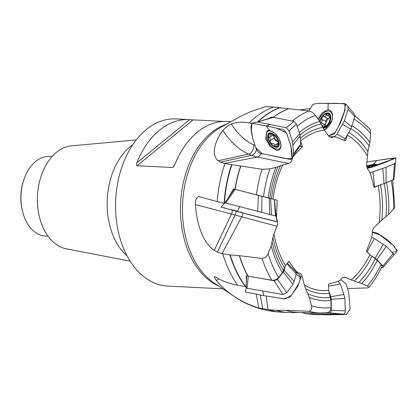 <?xml version="1.0" encoding="UTF-8"?>
<svg xmlns="http://www.w3.org/2000/svg" width="418" height="418" viewBox="0 0 418 418"><rect width="100%" height="100%" fill="white"/><g stroke="black" fill="none" stroke-linecap="round" stroke-linejoin="round"><path stroke-width="0.63" d="M329.4 136.827L336.218 137.099L345.561 140.934L347.405 134.862M272.724 117.317L257.436 121.993L286.33 127.772L289.047 130.97L292.6 141.827L293.561 153.787L293.337 155.632L300.375 145.375L300.631 144.241L300.171 135.85L299.722 133.723L296.357 124.021L293.948 121.466L273.398 117.301L271.773 117.092L271.799 117.604M299.847 146.122L302.428 146.655L300.448 140.918M276.455 218.557L277.155 200.264L233.573 188.899L227.935 198.472M246.902 192.374L259.719 195.666L249.306 193.048M296.952 272.677L298.06 272.865L295.907 270.958L288.775 261.396L285.515 265.608L282.396 272.708L278.66 277.531C276.794 279.574 274.516 280.473 271.836 280.232L246.286 275.843L246.306 284.585M343.152 277.437L345.602 277.453L344.385 277.191C342.859 277.244 341.61 278.174 340.649 279.982L338.235 281.366L328.532 284.021L328.605 290.301L330.904 300.39L330.988 307.596C330.769 310.705 329.347 312.392 326.73 312.659M380.537 184.824A83.417 55.923 -87.1 0 1 381.864 219.925L374.235 227.329C372.584 229.216 371.942 231.64 372.318 234.592L371.461 238.223L366.497 251.093L369.846 254.719L377.261 260.268L381.456 264.855L381.911 265.853L381.801 266.778M348.784 132.469A83.417 55.923 -87.1 0 1 367.892 151.556L366.659 164.347C366.565 167.388 367.417 169.567 369.219 170.873L370.562 174.019L374.073 187.41L378.358 185.576M273.163 117.27A103.476 69.372 -87.1 0 1 288.629 108.706L273.738 106.998A104.051 69.759 92.9 0 0 249.196 122.976L251.594 123.451M271.773 117.092L267.248 119.005M300.307 138.301A83.417 55.923 -87.1 0 1 322.785 127.406L319.754 121.387L315.454 115.41C313.725 113.079 311.567 111.585 308.97 110.932L288.801 108.732A103.465 69.367 92.9 0 0 273.341 117.291M322.785 127.406L324.389 130.118A80.408 53.906 92.9 0 0 300.526 141.153M231.624 164.655L224.973 163.548A104.051 69.759 92.9 0 0 217.282 201.575L224.095 203.409A104.051 69.759 -87.1 0 1 231.624 164.655L231.933 164.702A104.04 69.749 92.9 0 0 224.409 203.435M234.984 189.276A103.476 69.372 -87.1 0 1 240.663 165.962L231.933 164.702M271.428 198.837A83.417 55.923 -87.1 0 1 280.509 165.653L275.833 167.404L269.876 168.877L262.065 169.306L240.846 165.988A103.465 69.367 92.9 0 0 235.167 189.328M224.409 203.493L224.095 203.409M280.509 165.653L282.866 164.911A80.408 53.906 92.9 0 0 273.017 199.229M229.869 254.875L222.731 253.773A104.051 69.759 92.9 0 0 237.68 285.222L245.309 286.56A104.051 69.759 -87.1 0 1 229.869 254.875L230.198 254.912A104.04 69.749 92.9 0 0 245.659 286.612L245.309 286.56M247.853 276.079A103.476 69.372 -87.1 0 1 239.315 255.675L230.198 254.912M246.259 285.494L245.659 286.612M284.392 267.698A83.417 55.923 -87.1 0 1 272.902 237.502L271.235 245.763L268.1 253.574C266.82 256.605 264.787 258.23 262.008 258.444L239.509 255.696A103.465 69.367 92.9 0 0 248.052 276.11M272.902 237.502L273.926 233.85A80.408 53.906 92.9 0 0 285.515 265.608M276.157 310.266L268.701 309.738A104.051 69.759 92.9 0 0 281.533 312.194L288.446 312.539A104.051 69.759 -87.1 0 1 276.157 310.266L276.491 310.276A104.04 69.749 92.9 0 0 291.827 312.596L288.446 312.539A104.051 69.759 -87.1 0 0 290.134 312.591M299.22 312.471A103.476 69.372 -87.1 0 1 285.604 310.292L276.491 310.276M308.834 311.222L285.797 310.297A103.465 69.367 92.9 0 0 298.833 312.46L320.376 312.951A102.875 68.97 -87.1 0 1 308.834 311.222C311.326 310.767 312.204 308.933 311.467 305.72A97.676 65.485 92.9 0 0 330.988 307.596M329.097 293.316A83.417 55.923 -87.1 0 1 305.689 288.848L309.419 297.454L311.467 305.72M305.689 288.848L304.314 285.013A80.408 53.906 92.9 0 0 328.605 290.301M371.884 256.401A83.417 55.923 -87.1 0 1 354.182 281.021L361.633 283.55L367.323 286.048L368.733 286.9L368.869 287.495L367.49 287.892L347.802 288.577M354.182 281.021L351.141 279.888A80.408 53.906 92.9 0 0 369.846 254.719M381.864 219.925L388.557 214.528L394.827 207.678L392.643 180.012M310.151 108.596L299.727 109.918M367.892 151.556L369.92 142.355L370.541 133.002L370.28 130.453L369.178 128.18L354.95 115.838M333.684 136.811L331.521 137.637L328.574 135.934L324.389 130.118M292.271 158.009L294.288 155.266L302.428 146.655M292.469 158.051C291.942 161.008 290.672 162.816 288.66 163.48L282.866 164.911M276.617 218.598C277.824 220.965 277.944 223.515 276.977 226.253L273.926 233.85M298.06 272.865L298.813 272.897C300.5 273.283 301.671 274.642 302.318 276.972L304.314 285.013M345.602 277.453L351.141 279.888M224.377 121.455L193.032 119.877L137.052 165.747C136.294 165.167 136.221 164.206 136.843 162.858L189.615 119.616A83.673 56.096 92.9 0 0 189.114 119.59L175.941 118.926A83.673 56.096 92.9 0 0 115.713 199.679A83.673 56.096 92.9 0 0 167.54 286.058L180.712 286.722A83.673 56.096 92.9 0 0 183.361 286.764M222.627 288.828L218.624 288.629A83.673 56.096 -87.1 0 1 218.118 288.598L180.21 286.696A83.673 56.096 92.9 0 0 180.712 286.722M137.052 165.747L172.394 167.519L173.533 166.829L174.75 164.76A83.673 56.096 -87.1 0 1 227.021 121.492L231.029 121.695M189.114 119.59A83.673 56.096 92.9 0 0 136.843 162.858M189.615 119.616L193.032 119.877M237.68 285.222C229.31 283.712 222.11 281.048 216.085 277.223L214.998 276.669L214.303 276.659L214.168 277.139L216.315 280.556C227.23 293.394 241.39 302.559 258.799 308.045L268.701 309.738M217.282 201.575L199.067 196.622C196.653 196.826 195.415 199.49 195.347 204.616C196.638 220.95 201.392 241.515 214.235 250.445L217.449 252.169L222.731 253.773M249.196 122.976C242.524 121.695 236.583 122.025 231.384 123.958C228.296 125.369 225.464 127.521 222.878 130.411C216.514 138.755 209.956 153.981 218.17 160.784L220.495 162.142L224.973 163.548M265.498 106.705L273.738 106.998M132.684 144.832A62.695 42.035 92.9 0 0 107.274 199.255A62.695 42.035 92.9 0 0 127.098 255.947M136.216 139.941L71.441 145.861A51.759 34.699 92.9 0 0 37.489 195.744A51.759 34.699 92.9 0 0 66.269 248.783L130.123 261.166M52.062 156.541L49.732 156.426A39.888 26.742 92.9 0 0 24.458 177.979A39.888 26.742 92.9 0 0 22.739 212.114A39.888 26.742 92.9 0 0 45.729 236.097L48.06 236.212M22.739 212.114L22.541 211.362A38.153 25.576 -87.1 0 1 24.181 178.711L24.458 177.979M294.962 270.796L295.907 270.958M275.791 214.69L276.345 214.842M293.666 155.141L294.288 155.266M366.8 166.798A7.597 0.941 163.9 0 1 370.923 165.878A7.597 0.941 163.9 0 1 373.159 166.139A7.597 0.941 163.9 0 1 373.096 166.197A7.597 0.941 163.9 0 1 369.282 167.931M376.001 165.225L375.996 165.22A10.403 1.285 -16.1 0 0 375.996 165.22A10.403 1.285 -16.1 0 0 366.758 166.552M367.098 167.931L370.923 165.878L371.712 166.286L371.487 167.075M371.754 165.956L371.712 166.286M372.746 166.432L373.096 166.197M369.188 166.688L369.522 167.848M272.301 143.489L272.186 143.567C273.534 143.217 274.349 143.834 274.621 145.417L275.739 146.765A7.597 3.976 56.2 0 1 270.394 142.705A7.597 3.976 56.2 0 1 268.1 136.069A7.597 3.976 56.2 0 1 271.151 133.494A7.597 3.976 56.2 0 1 276.497 137.553A7.597 3.976 56.2 0 1 278.79 144.189A7.597 3.976 56.2 0 1 275.739 146.765L276.768 146.384L277.562 144.44L278.278 144.644L278.78 144.309M266.877 138.907A10.403 5.444 -123.8 0 0 279.302 148.73A10.403 5.444 -123.8 0 0 278.043 137.052A10.403 5.444 -123.8 0 0 267.729 131.435A10.403 5.444 -123.8 0 0 266.877 138.907M272.186 143.567L270.394 142.705L270.122 140.678C270.843 139.45 270.493 138.442 269.077 137.658L268.189 135.651L268.717 135.113L270.733 134.883L270.942 134.403L270.55 133.504M271.136 133.494L270.545 133.891L271.151 133.494L272.823 134.293L276.497 137.553L278.534 142.287L278.79 144.189L278.278 144.644M278.597 144.894L278.331 144.79L278.743 144.513M278.43 142.016A5.878 3.078 56.2 0 1 277.406 141.373L278.743 143.128M274.6 145.616L278.628 142.914M276.173 140.892L277.406 141.373A5.878 3.078 -123.8 0 1 273.989 136.592A5.878 3.078 56.2 0 1 273.612 134.909M268.884 137.616L272.917 134.92L273.989 136.592L274.009 138.081L275.995 141.012M272.458 134.026L272.917 134.92M269.976 140.777L274.009 138.081M320.042 121.8A7.597 4.42 117.9 0 1 322.017 117.244A7.597 4.42 117.9 0 1 327.268 113.581A7.597 4.42 117.9 0 1 330.392 116.946A7.597 4.42 117.9 0 1 328.261 123.968A7.597 4.42 117.9 0 1 323.004 127.626L327.237 125.154M324.19 129.836A10.403 6.056 -62.1 0 0 331.761 120.65A10.403 6.056 -62.1 0 0 330.089 111.454A10.403 6.056 -62.1 0 0 318.84 120.118M321.646 119.229L325.815 121.466L325.753 123.049L324.723 124.742L320.825 122.531C322.221 121.706 322.544 120.64 321.797 119.334L322.017 117.244L323.652 116.329L327.806 118.581M321.87 125.358L322.733 126.043L322.534 126.847M323.788 116.45C325.147 116.878 325.946 116.319 326.181 114.783L327.268 113.581L328.151 113.905L328.443 114.699C328.898 116.214 329.374 116.727 329.865 116.235L330.392 116.946L330.183 118.921L329.17 122.27L327.257 125.144M330.392 116.946L329.421 116.429L330.314 116.47M322.665 127.135L323.459 127.558M330.22 116.852L329.055 118.278A5.878 3.422 117.9 0 0 325.753 123.049A5.878 3.422 -62.1 0 0 325.491 126.189M327.884 118.644L329.055 118.278A5.878 3.422 117.9 0 1 330.408 117.604M329.917 116.105L330.262 116.288M326.155 114.584L329.091 116.141M327.529 118.456C326.359 119.329 325.758 120.306 325.737 121.398M324.723 124.742L324.243 126.576M373.99 187.086L384.085 183.591L393.286 179.74C394.195 179.322 394.158 179.176 393.181 179.301M394.728 163.124C395.768 163.015 395.684 163.224 394.472 163.741L386.101 167.263L370.04 172.796M372.987 171.882L374.601 186.883M394.472 163.741L393.286 179.74M382.784 168.48L384.085 183.591M376.754 160.512L395.841 157.842L385.495 162.383L371.398 167.388L367.229 168.287L393.725 158.939L388.4 158.746L366.811 162.064L376.754 160.512L373.378 164.29L366.67 165.826M369.371 167.911L374.946 165.789L376.796 164.379L373.378 164.29M369.993 254.875L376.926 259.573L382.825 265.973L383.066 267.306L381.3 267.818M383.066 267.306L393.704 255.236L393.218 253.48L386.31 246.322L374.444 238.521L371.696 237.236M374.444 238.521L366.858 252.195M393.218 253.48L382.825 265.973M383.363 244.169L375.207 258.178M396.598 249.05L397.095 251.129L393.49 245.679L387.826 240.146L380.432 235.135L372.224 232.262L373.42 232.126M307.857 312.664L301.864 312.528M328.616 290.573L330.748 296.743L331.181 299.251L331.296 310.334C331.192 311.88 330.492 312.716 329.196 312.852L325.288 312.821M301.801 312.512L305.997 313.766L343.084 314.09C344.568 313.808 345.305 312.732 345.294 310.861L344.866 298.405L343.909 294.471L340.262 283.916L338.026 281.126M340.262 283.916L328.558 286.252M345.294 310.861L331.296 310.334M305.997 313.766L302.501 312.617M343.084 314.09L329.196 312.852M343.909 294.471L330.748 296.743M305.333 313.615L315.104 314.702L346.365 314.535L350.096 309.043L348.654 292.172L346.135 284.109L340.827 279.658L346.135 284.109L348.654 292.166L350.096 309.027L346.381 314.535L325.042 314.796L322.184 313.908M285.379 265.785L284.177 270.247L283.268 271.993L277.505 279.412L274.124 280.755L247.493 276.026M246.698 275.906L246.176 287.035L247.048 288.289L282.923 294.476L286.79 292.673L292.976 284.287L294.136 281.507L296.19 273.879L296.043 271.888L300.218 275.452L299.784 280.598L297.95 286.09L290.16 296.958L283.446 298.692L263.648 295.594L245.533 292.083L246.233 286.011M296.19 273.879L286.962 263.737M286.79 292.673L277.505 279.412M247.048 288.289L248.308 276.303M282.923 294.476L274.124 280.755M294.136 281.507L284.177 270.247M272.844 199.182L234.446 189.108M262.99 196.564L248.083 192.63M245.789 192.081L260.696 196.016M261.381 217.914L221.033 207.103L224.994 202.772L275.917 216.08L274.553 199.585M275.405 215.965L274.333 199.558M261.757 212.616L261.955 196.491M225.589 202.944L235.355 189.38M257.666 211.555L258.439 195.577M271.517 215.045L270.571 198.644M239.592 206.701L237.476 211.534L277.244 221.812M293.561 153.787L300.631 144.241M289.047 130.97L296.357 124.021M257.775 121.988L273.398 117.301M286.33 127.772L293.948 121.466M293.091 145.124L300.171 135.85M266.167 125.912L276.361 128.138L286.508 132.804L290.98 146.478L291.989 158.704L284.799 158.464L262.332 153.625L255.853 147.967L252.686 138.196L251.354 129.982L252.007 123.263L266.167 125.912L269.589 130.254L266.94 130.688L265.707 139.079L270.389 146.514L276.596 150.485L279.652 149.743L281.189 145.48L279.344 139.11L274.804 133.258L269.589 130.254M343.831 140.223L345.252 138.609L350.692 129.152L354.809 116.565L354.647 114.553L348.027 106.543L348.11 109.218L354.809 116.565M348.11 109.218L344.395 120.76L336.992 134.168L334.546 136.749L334.97 136.958M336.992 134.168L345.252 138.609M345.686 103.983L344.009 113.231L340.398 123.08L335.252 132.469L328.522 135.866L334.295 133.995L338.653 126.267L345.007 110.054L344.85 103.554L318.15 103.303L312.983 104.281L308.876 110.922L312.977 104.281L318.14 103.303L337.044 103.309L345.686 103.983L348.027 106.543M342.608 124.402L350.692 129.152M334.546 136.749L329.342 136.78M324.452 130.202L332.153 120.133L332.592 114.26L330.439 110.42L328.015 109.709L322.508 112.552L318.025 118.984M373.619 232.121L377.778 233.385M378.133 233.61L393.045 245.246M393.521 245.711L395.041 247.362M396.499 251.531L396.018 251.662M395.736 251.709L395.459 251.751M394.43 251.913L392.131 252.268M296.054 274.38L300.798 277.322L298.938 283.279L291.592 295.113L285.16 298.943L263.669 295.594L262.708 290.991M237.476 211.534L222.224 207.438M221.806 207.323L221.336 207.197M222.726 207.495L225.323 208.117M231.154 209.564L231.535 209.658M231.995 209.773L232.507 209.904M233.443 210.139L235.433 210.635M236.207 210.829L237.915 211.268M240.716 211.999L241.75 212.271M275.53 221.336L275.796 221.409M276.037 221.477L276.481 221.592M276.82 221.723L273.476 220.923M272.98 220.809L266.433 219.184M265.921 219.053L263.977 218.567M262.41 218.175L261.981 218.065M266.182 125.912L252.179 123.237C249.792 126.053 251.594 133.629 253.042 139.33L256.15 148.824C257.89 152.314 260.09 153.944 262.755 153.73L290.928 159.556C293.316 156.74 291.513 149.158 290.066 143.463L286.957 133.969C285.217 130.479 283.017 128.843 280.353 129.063L266.182 125.912L270.237 124.512M252.007 123.263L257.472 121.988A104.051 69.759 -87.1 0 1 280.097 107.541M280.389 107.572A104.04 69.749 92.9 0 0 257.958 121.837M292.239 121.115A102.875 68.97 -87.1 0 1 308.97 110.932M299.314 132.537A90.455 60.647 -87.1 0 1 319.754 121.387M315.454 115.41A97.676 65.485 92.9 0 0 297.13 126.236M321.238 123.932A87.451 58.63 92.9 0 0 300.056 134.946M256.422 195.034A102.875 68.97 -87.1 0 1 262.065 169.306M268.267 198.069A90.455 60.647 -87.1 0 1 275.833 167.404M269.876 168.877A97.676 65.485 92.9 0 0 263.518 196.878M278.017 166.709A87.451 58.63 92.9 0 0 269.856 198.461M271.836 280.232A102.875 68.97 -87.1 0 1 262.008 258.444M282.396 272.708A90.455 60.647 -87.1 0 1 271.235 245.763M268.1 253.574A97.676 65.485 92.9 0 0 278.66 277.531M272.175 242.335A87.451 58.63 92.9 0 0 283.514 270.618M330.904 300.39A90.455 60.647 -87.1 0 1 309.419 297.454M308.103 293.859A87.451 58.63 92.9 0 0 330.413 297.376M377.261 260.268A90.455 60.647 -87.1 0 1 361.633 283.55M367.323 286.048A97.676 65.485 92.9 0 0 381.106 264.427M358.754 282.484A87.451 58.63 92.9 0 0 375.228 258.585M386.577 182.614A90.455 60.647 -87.1 0 1 388.557 214.528M393.604 209.376A97.676 65.485 92.9 0 0 391.29 180.633M385.981 216.775A87.451 58.63 92.9 0 0 384.236 183.539M379.147 222.324A80.408 53.906 92.9 0 0 378.18 185.655M351.987 125.875A90.455 60.647 -87.1 0 1 369.92 142.355M370.52 133.436A97.676 65.485 92.9 0 0 354.009 119.198M369.287 146.211A87.451 58.63 92.9 0 0 350.916 128.739M367.239 155.668A80.408 53.906 92.9 0 0 347.327 135.113M241.223 122.208A83.673 56.096 92.9 0 0 240.836 122.187M226.546 124.188A83.673 56.096 92.9 0 0 180.613 202.939A83.673 56.096 92.9 0 0 218.421 285.902M265.571 106.684L250.988 111.507C244.122 114.574 238.981 117.129 235.564 119.167L221.984 126.659A84.326 56.534 92.9 0 0 182.619 203.038A84.326 56.534 92.9 0 0 214.131 282.986L238.432 299.262C251.673 307.136 266.041 311.447 281.533 312.194M172.394 167.519L174.019 166.186M216.315 280.556A40.792 24.996 157.2 0 1 218.912 278.874M256.291 294.329L258.799 308.045M260.236 295.014L262.786 308.949M266.224 296.017L267.975 309.681M300.85 276.721L302.318 276.972M232.528 210.207A6.505 3.386 -75.1 0 1 231.452 214.047L214.235 250.445M195.347 204.616A40.792 0.345 -165.4 0 1 231.452 214.047L235.026 214.998L217.449 252.169M236.107 211.168A6.505 3.386 -75.1 0 1 235.026 214.998A49.465 0.418 -165.4 0 1 241.729 216.79L222.042 253.663M242.832 212.971A6.505 4.3 -75 0 1 241.729 216.79L276.977 226.253M231.384 123.958A34.684 18.146 -123.8 0 0 253.716 144.832A6.505 4.373 -67.7 0 1 248.585 154.064L218.17 160.784M222.878 130.411A40.792 21.344 -123.8 0 0 248.585 154.064L251.552 155.287L220.495 162.142M256.49 149.743A6.505 4.373 -67.7 0 1 251.552 155.287A49.465 25.879 -123.8 0 0 257.305 157.069L224.33 163.438M253.716 144.832L254.938 145.333M261.375 153.401A6.505 4.896 -78.4 0 1 257.305 157.069L288.66 163.48M371.55 167.169A8.24 1.019 -16.1 0 0 373.441 165.533A8.24 1.019 -16.1 0 0 366.785 166.719M369.11 166.829L369.413 167.884M268.189 139.204A8.24 4.311 -123.8 0 0 278.226 146.828A8.24 4.311 -123.8 0 0 273.915 134.366A8.24 4.311 -123.8 0 0 268.189 139.204M274.621 145.417L278.581 142.763M270.671 133.995L271.355 133.541M270.122 140.678L274.088 138.029M269.077 137.658L273.038 135.004M323.171 128.19A8.24 4.791 -62.1 0 0 330.476 120.086A8.24 4.791 -62.1 0 0 327.336 112.996A8.24 4.791 -62.1 0 0 319.895 120.792A8.24 4.791 -62.1 0 0 319.733 121.361M322.55 126.889L323.689 127.49M326.181 114.783L330.204 116.915M320.825 122.531L324.843 124.663M321.797 119.334L325.815 121.466M386.101 167.263L386.06 182.838M386.31 246.322L376.926 259.573M344.866 298.405L331.181 299.251M292.976 284.287L283.268 271.993M269.714 214.606L269.27 198.325M292.6 141.827L299.722 133.723M268.701 130.787A11.255 5.889 56.2 0 1 268.941 130.186M280.76 148.097A11.255 5.889 56.2 0 1 280.274 148.082M344.395 120.76L351.7 126.832M328.161 103.204L328.025 109.709M330.758 111.805A11.255 6.552 117.9 0 1 331.673 111.768M299.633 312.476L291.827 312.596M327.163 312.638L320.376 312.951M381.754 266.877C378.081 274.542 373.786 281.413 368.869 287.495M269.511 130.244L267.729 131.435M280.912 147.653L279.302 148.73M277.641 144.377L278.796 143.609M270.639 134.951L272.222 133.891M332.054 112.494L330.089 111.454M324.734 126.837L322.194 125.489M395.841 157.842L393.949 179.327M393.704 255.236L397.1 251.129M296.09 271.935L287.438 263.121M224.994 202.772L234.226 189.061M275.917 216.08L277.254 221.817M293.394 155.533L291.989 158.704"/></g></svg>
